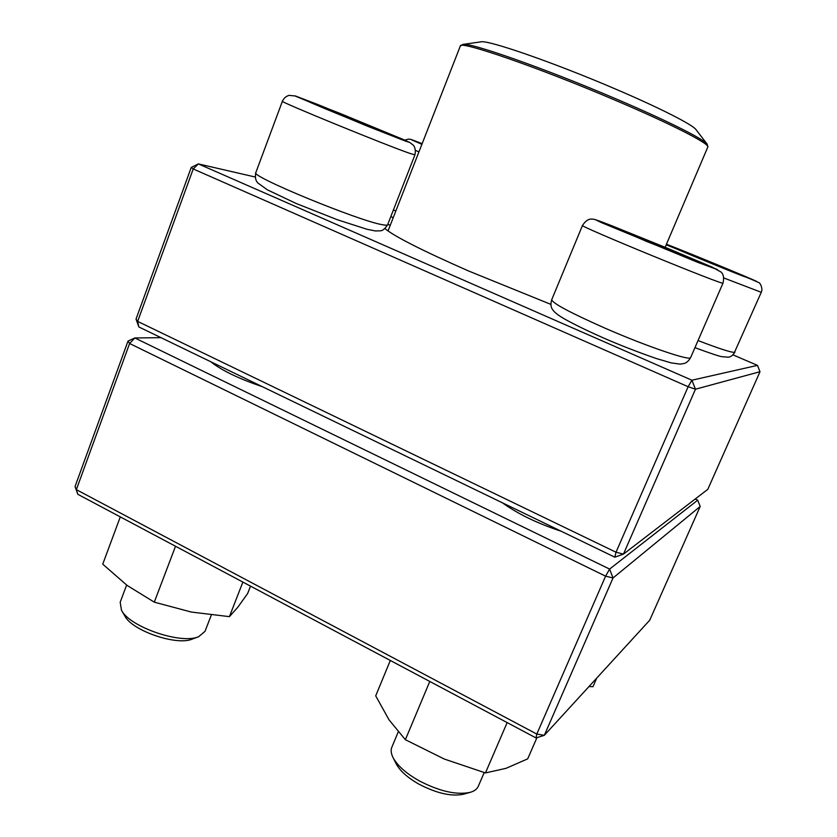<?xml version="1.0" encoding="UTF-8"?>
<svg xmlns="http://www.w3.org/2000/svg" width="837" height="837" viewBox="0 0 837 837"><rect width="100%" height="100%" fill="white"/><g stroke="black" fill="none" stroke-linecap="round" stroke-linejoin="round"><path stroke-width="1.26" d="M614.797 557.17L623.45 554.115L707.799 489.342L759.996 371.722L695.463 389.205L623.45 554.115L616.022 552.221L614.797 557.17L138.858 326.953L136.023 319.096L191.244 167.431L193.221 168.959L137.655 321.398L616.022 552.221L688.129 386.725L193.221 168.959L198.348 163.906L691.917 380.218L757.464 365.371L733.003 354.878M550.955 304.406L468.438 270.916C422.256 250.566 394.426 236.452 384.926 228.574M387.677 224.63L390.366 224.986M255.275 177.036L198.348 163.906L191.244 167.431M138.858 326.953L137.655 321.398L136.023 319.096M759.996 371.722L757.464 365.371M695.463 389.205L691.917 380.218L688.129 386.725L695.463 389.205M646.991 241.579L609.221 225.362C607.913 223.835 705.612 263.833 703.917 264.136L646.991 241.579M398.234 731.936L391.831 747.253C390.67 750.098 391.046 753.488 392.971 757.422C397.23 765.468 405.914 773.242 419.055 780.743C439.467 791.352 456.521 795.223 470.206 792.346C474.349 791.143 477.038 789.124 478.283 786.299L484.194 772.582M470.206 792.346L463.52 794.219C451.53 796.74 436.652 793.371 418.898 784.133C407.462 777.594 399.877 770.783 396.142 763.71L392.971 757.422M662.716 248.024L665.101 247.815L621.556 230.227L622.498 231.336M700.276 262.944L665.101 247.815L666.231 249.457M702.672 263.801L700.538 263.038M621.064 230.719L621.556 230.227L610.33 225.99M621.556 230.227L621.305 230.824M665.101 247.815L664.683 248.83M745.589 277.016C741.959 276.126 666.754 245.241 669.569 245.806C668.313 244.666 747.305 277.016 745.893 277.078L745.589 277.016M693.172 255.934L694.114 255.672L671.012 246.538M729.843 270.906L694.114 255.672L695.013 256.697M744.323 276.576L731.088 271.408M694.114 255.672L693.883 256.227M312.347 102.689C330.96 109.626 398.862 137.414 396.979 137.331C399.751 139.308 304.846 100.796 307.713 101.099L312.347 102.689M126.628 585.053L120.183 602.242L121.491 610.278C129.766 627.091 181.399 644.626 198.662 636.695L205.002 631.349L211.311 615.08M198.662 636.695L192.259 639.081C177.025 646.028 132.183 630.805 124.88 616.053L121.491 610.278M395.639 136.954L387.866 134.035M312.191 103.213L308.968 101.769M346.539 117.525L348.318 117.232L312.567 103.38M386.935 133.679L348.318 117.232L349.615 118.77M348.318 117.232L347.983 118.111M696.07 129.704L695.997 129.609C692.576 124.661 659.797 107.931 615.069 88.858C553.623 62.472 487.72 39.716 480.951 41.85L480.836 41.871M536.015 737.941L544.312 735.325L649.721 620.227L700.192 506.469L613.029 577.969L544.312 735.325L536.799 734.059L536.015 737.941L77.799 494.29L76.345 489.645L536.799 734.059L605.59 576.17L129.599 343.505L76.345 489.645L75.048 486.517L128.009 341.088L134.841 337.96L609.608 569.087L697.723 500.17L695.212 499.009M161.028 337.667L134.841 337.96L129.599 343.505L128.009 341.088M561.208 531.254C537.553 523.481 517.925 513.991 502.336 502.765M262.274 386.642C238.65 378.659 221.491 370.352 210.778 361.741M609.608 569.087L605.59 576.17L613.029 577.969L609.608 569.087M697.723 500.17L700.192 506.469M77.799 494.29L75.048 486.517M242.887 582.071L229.411 616.639L191.391 612.067L154.29 602.159L127.172 585.461L102.742 564.169L120.298 516.879M175.519 546.247L154.29 602.159M250.525 586.13L247.616 593.569L237.802 607.243L229.411 616.639M536.946 737.648L527.697 758.856L505.977 768.345L485.45 772.928L444.238 759.023L405.37 739.709L389.048 719.862L375.708 695.871L390.314 660.466M429.779 681.454L405.37 739.709M507.149 722.593L485.45 772.928M596.75 678.054L592.941 686.717L588.997 686.528M667.644 248.327L602.012 221.993L595.724 219.838L601.416 222.6L697.399 262.222L717.435 269.608L667.644 248.327L711.994 267.045L720.971 271.994C723.503 274.117 724.183 277.811 723.011 283.073C726.882 286.892 576.316 225.09 582.5 225.425C585.502 220.853 588.683 218.739 592.052 219.085C594.061 219.21 594.469 218.97 611.931 225.812L667.654 248.327M690.651 357.545C686.853 364.147 683.4 363.509 680.104 364.137L671.18 362.881L656.49 358.592C636.957 351.791 619.108 344.834 602.943 337.719C583.734 329.234 567.706 321.115 560.664 316.658C556.825 314.137 554.293 311.981 553.069 310.203C550.819 307.629 550.369 304.134 551.719 299.719C552.556 303.287 570.3 312.756 604.952 328.135C646.813 346.466 690.912 361.417 690.651 357.545L723.011 283.073M666.221 244.781L756.826 281.525C754.137 279.82 689.876 253.297 666.461 244.205L733.683 271.544L758.531 282.477C760.09 282.519 763.208 288.702 761.262 292.291L723.796 277.957M698.037 340.544C718.711 348.495 730.858 352.44 734.478 352.356L761.262 292.291M404.669 140.114L408.529 139.078C411.856 139.894 406.165 137.404 422.151 143.671C407.996 138.147 407.912 138.356 421.911 144.309M393.411 209.941L395.807 211.07M418.95 151.884L415.539 150.43M405.443 141.097L409.523 142.384L402.461 139.151L339.142 113.037L294.76 95.847L367.14 126.063L405.443 141.097M387.625 224.766C384.957 228.857 382.519 230.866 380.333 230.813L375.447 230.96L366.983 229.275L337.238 219.702L296.099 203.454L267.369 189.832L257.901 183.021C255.588 180.782 254.898 177.318 255.829 172.621C249.416 175.896 359.157 221.083 382.404 224.714C385.648 225.341 387.385 225.362 387.625 224.766L414.932 154.866L410.182 153.495C388.18 146.109 277.319 100.754 282.404 101.225C283.889 98.128 286.128 96.171 289.121 95.366L295.597 96.035L317.61 104.447L401.341 138.67L409.743 142.436L413.405 145.251C415.215 147.532 415.727 150.733 414.932 154.866M665.143 247.302L707.799 147.061C710.456 144.173 671.996 124.326 614.818 100.063C537.699 67.096 458.446 39.935 460.308 46.066L388.033 230.96M462.704 44.434L462.809 44.413C469.4 42.038 544.542 68.32 615.226 98.557C666.597 120.371 703.729 139.068 707.16 144.131L707.234 144.215M551.719 299.719L582.5 225.425M734.959 352.115C732.626 355.589 730.324 357.273 728.054 357.169L722.132 356.708C719.862 356.51 710.801 353.507 694.94 347.669M393.202 217.746L390.837 216.553M255.829 172.621L282.404 101.225M480.951 41.85L462.809 44.413L460.308 46.066M695.997 129.609L707.16 144.131L707.799 147.061"/></g></svg>
